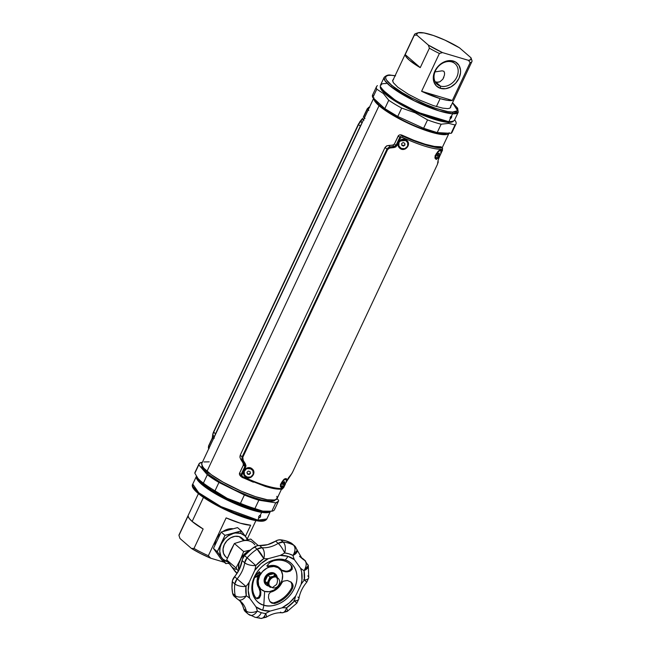 <?xml version="1.0" encoding="UTF-8"?>
<svg xmlns="http://www.w3.org/2000/svg" width="651" height="651" viewBox="0 0 651 651"><rect width="100%" height="100%" fill="white"/><g stroke="black" fill="none" stroke-linecap="round" stroke-linejoin="round"><path stroke-width="0.98" d="M373.934 97.699L201.891 463.3A41.526 8.561 25.2 0 0 207.01 471.3L379.053 105.698A41.526 8.561 -154.8 0 1 373.755 98.423M276.83 496.314L277.171 498.308L274.966 500.033L267.341 499.773L255.477 496.656L241.171 491.147L223.195 482.212L211.396 474.75L203.869 468.232L202.103 465.652L201.769 463.658M203.975 461.933L209.231 461.852M373.804 98.049L374.146 100.042L375.912 102.63L383.439 109.14L395.238 116.61L409.512 123.885L424.086 129.874L436.756 133.65L445.577 134.643L448.091 134.033L449.206 132.706M442.167 147.761L449.003 133.235A41.526 8.561 -154.8 0 1 419.317 128.076A41.526 8.561 -154.8 0 1 379.053 105.698L207.01 471.3A41.526 8.561 25.2 0 0 247.697 493.84A41.526 8.561 25.2 0 0 277.041 498.666L281.484 489.227M435.722 155.239L434.99 155.89M281.134 483.758L280.402 484.409M207.547 473.529L208.149 472.26L207.547 473.529M202.453 466.311A39.752 8.194 25.2 0 0 202.559 468.028M272.981 501.164A39.752 8.194 25.2 0 0 274.372 500.147M375.489 100.026A39.752 8.194 25.2 0 0 380.444 106.113L380.941 105.063L380.444 106.113A39.752 8.194 25.2 0 0 417.112 126.782A39.752 8.194 25.2 0 0 446.732 133.113M246.664 468.574L252.279 468.964C247.502 464.358 240.17 472.309 245.118 476.654L244.206 474.31M283.209 480.186L280.426 486.745L281.281 483.042L285.138 478.908L286.204 479.112M286.538 481.113L286.782 479.649L284.926 478.835M282.542 487.111L281.313 487.518L280.679 486.85M281.313 487.518L280.85 487.184M437.798 151.667L435.023 158.234L435.869 154.523L439.726 150.389L440.792 150.593M441.126 152.594L441.37 151.13L439.515 150.316M437.13 158.592L435.91 158.999L435.267 158.339M435.91 158.999L435.438 158.665M400.007 140.974L406.867 140.445C402.09 135.839 394.758 143.79 399.714 148.135L398.778 145.751M401.87 148.843L399.136 146.638M403.718 148.941L403.018 148.998M407.493 141.934L407.021 141.194M404.702 139.672L406.867 140.445L408.454 143.961L408.112 145.905L405.443 148.867L403.482 149.437L401.455 149.185L399.714 148.135C404.483 152.773 411.814 144.546 406.867 140.445L403.099 139.135L399.511 140.852L398.469 142.561L398.127 144.538L399.714 148.135L404.369 148.794M402.855 139.542L403.555 139.509M399.755 141.259L400.487 140.551M440.808 150.609L440.401 150.316L440.808 150.609M439.694 150.405C438.514 149.429 433.892 157.868 435.161 157.876L438.831 157.233L436.251 159.462L435.023 158.234L435.625 154.962L437.846 151.618L440.345 150.023L441.109 150.251L441.077 152.765M436.593 158.909L435.332 158.494M286.22 479.128L285.813 478.835L286.22 479.128M285.097 478.916C283.926 477.948 279.303 486.387 280.573 486.395L284.243 485.752L281.663 487.981L280.426 486.745L281.037 483.481L283.258 480.137L285.756 478.534L286.521 478.77L286.481 481.284M282.005 487.428L280.744 487.013M249.732 477.321L245.118 476.654C249.894 481.284 257.226 473.065 252.279 468.964L253.28 471.527M437.928 163.116L438.099 162.278A1.188 1.09 1.8 0 0 438.245 161.774L438.245 161.774A1.188 1.09 -178.2 0 1 438.099 162.278L438.082 162.449M439.962 155.597L438.213 159.951A1.188 1.066 176.4 0 1 438.042 160.577L438.099 162.278L438.042 160.577A1.188 1.066 -3.6 0 0 438.213 159.959L437.431 164.353M437.431 164.386L292.641 472.056M292.608 472.121L291.851 473.546L292.608 472.121M291.29 474.408L291.111 474.652A1.188 0.83 37.7 0 1 291.005 474.839A1.188 0.83 -142.3 0 0 291.111 474.652L289.158 476.963A1.188 0.781 41.8 0 1 289.028 477.216A1.188 0.781 -138.2 0 0 289.158 476.963L287.604 479.266M290.842 474.986A1.188 0.83 -142.3 0 0 291.005 474.839L286.326 481.976L288.32 478.029L291.851 473.546M285.374 484.116L283.803 487.33M402.106 135.937L403.01 136.116C401.643 135.717 400.568 136.116 399.787 137.304L400.593 137.792L402.44 137.394L403.01 136.116L426.096 145.043C433.965 147.256 439.23 148.151 441.891 147.712C437.895 149.144 416.371 142.732 403.01 136.116L402.44 137.394C420.676 145.612 433.981 149.584 442.355 149.299A1.188 1.099 -95.6 0 0 441.891 147.712L442.363 147.948L441.891 147.712A1.188 1.099 84.4 0 1 442.355 149.299L442.493 150.226L440.914 153.457L442.355 149.299C433.981 149.584 420.676 145.612 402.44 137.394L400.593 137.792L395.767 147.012L389.436 148.143L387.605 149.567L242.807 457.271L242.856 459.639L245.948 465.4L245.72 466.922L245.419 463.919L244.589 464.326L244.914 466.433L245.72 466.922L241.92 474.986L245.72 466.922L244.914 466.433L241.114 474.506L242.79 476.662C261.018 484.905 274.323 488.877 282.713 488.567L283.746 487.461L282.713 488.567A1.188 1.099 84.2 0 1 281.859 489.194A1.188 1.099 -95.8 0 0 282.713 488.567C274.323 488.877 261.018 484.905 242.79 476.662L242.367 477.5L242.79 476.662L241.114 474.506C240.691 475.848 241.114 476.841 242.375 477.484L240.52 476.125M241.781 477.15L253.369 482.204M438.619 158.331L439.702 156.028L438.619 158.331M246.867 477.704L245.118 476.654L243.539 473.049L243.881 471.08L246.542 468.167L250.537 467.939L252.279 468.964L253.866 472.48L253.524 474.424L250.855 477.386L248.894 477.956L246.867 477.704M440.768 153.896L442.477 150.129M396.801 145.857L400.593 137.792L399.787 137.304L395.995 145.376L396.801 145.857L395.995 145.376L394.205 146.369L394.303 147.533L396.801 145.857M394.205 146.369L390.209 146.882L390.218 147.997L394.303 147.533L394.205 146.369L392.748 145.1L388.59 145.474L386.531 145.995L385.026 147.476L387.605 149.567L388.696 148.436L390.218 147.997L390.209 146.882L386.963 149.16L242.164 456.864L242.807 457.271L387.605 149.567L386.963 149.16L242.164 456.864L242.481 460.81L243.23 460.371L242.807 457.271L240.211 455.236L239.991 457.409L240.846 459.451L242.481 460.81L244.589 464.326L245.419 463.919L243.23 460.371L242.481 460.81L244.589 464.326L243.108 463.097L240.846 459.451L242.481 460.81L241.838 458.857L242.164 456.864L240.211 455.236L385.026 147.476L386.963 149.16L388.289 147.639L390.209 146.882L388.59 145.474L390.209 146.882L395.238 146.125L395.995 145.376L394.425 144.009L392.748 145.1L394.205 146.369M394.425 144.009L395.995 145.376L399.787 137.304L398.233 135.921L394.425 144.009M442.493 150.226L442.346 147.923L440.898 146.776C437.61 147.224 432.394 146.394 425.249 144.278L413.995 140.364L401.952 135.164L403.01 136.116L401.455 134.969L399.901 134.822L398.526 135.489L398.233 135.921L399.787 137.304L401.187 136.083M442.363 147.948L442.631 148.452L442.363 147.948M275.316 488.755L281.256 489.08M241.098 476.28L241.114 474.506L239.519 473.212L239.495 474.75L240.821 476.345M243.409 464.944L239.527 473.187L241.114 474.506L244.914 466.433L243.328 465.123L239.381 473.684M245.028 465.351L243.108 463.097L243.328 465.123L244.914 466.433M401.879 135.107L414.012 140.372L425.241 144.278L434.518 146.491L440.898 146.776L434.461 146.442L425.193 144.237L413.946 140.323L401.879 135.107M392.643 145.116L386.987 145.743L384.969 147.606L240.268 455.106L239.91 456.986L240.626 459.093M240.976 459.663L242.677 462.389L240.976 459.663M388.826 145.458L391.943 145.189L388.826 145.458M398.51 135.514L394.343 144.188M441.191 146.849L440.898 146.776A41.827 8.618 -154.8 0 1 401.944 135.164L400.935 134.847M281.297 484.051L280.573 484.702M361.94 119.157A1.188 0.781 41.8 0 1 361.948 119.149L359.962 121.525A1.188 0.83 37.7 0 1 360.638 121.273A1.188 0.83 -142.3 0 0 359.865 121.713L358.473 124.487L362.566 118.97A1.188 0.781 -138.2 0 0 361.948 119.149A1.188 0.781 -138.2 0 0 361.818 119.402M358.335 124.308L213.683 432.191L359.962 121.525M362.656 118.327L361.94 119.149A1.188 0.781 41.8 0 1 362.566 118.97L358.473 124.487L360.32 126.082L215.497 433.843L213.544 431.971L358.335 124.268M213.569 431.947L213.048 433.24M213.544 431.971L212.731 434.583A1.188 1.09 1.8 0 0 212.918 435.21L213.04 433.916L212.918 435.21A1.188 1.09 -178.2 0 1 212.877 434.087L212.918 433.721M214.431 436.658L212.918 435.21L212.95 436.919L214.325 438.164L212.95 436.919L208.621 446.358L212.95 436.919A1.188 1.066 176.4 0 1 212.763 436.406A1.188 1.066 -3.6 0 0 212.95 436.919L212.918 435.21L214.439 436.585L215.497 433.843L213.683 432.191L358.473 124.487L360.32 126.082L361.289 124.129M208.605 448.417L209.085 448.653M367.49 108.448L367.229 108.896M358.367 124.243L358.734 123.511M367.294 109.165L369.719 107.285L368.425 107.724L367.294 109.165L368.8 110.426L367.294 109.165L363.494 117.229L367.294 109.165M368.263 107.797A1.188 1.099 84.2 0 1 369.117 107.163L367.156 108.945L363.356 117.009M363.494 117.229L364.991 118.523L363.494 117.229M362.566 118.97L363.966 120.175L362.566 118.97M361.989 122.917L360.638 121.273L362.265 122.486M213.683 432.191L213.04 433.916M212.413 438.294L213.284 439.083L212.413 438.294M208.621 446.358L209.484 447.164L208.621 446.358L208.344 447.912M214.488 436.325L361.907 123.039M392.057 85.663L392.586 85.777M452.168 131.925L451.094 133.349L455.041 124.968L448.661 123.373L448.1 122.331A40.46 8.341 -154.8 0 0 453.568 120.98L448.1 122.331A0.472 0.415 93.1 0 1 448.091 121.859L452.404 121.387L448.091 121.859A0.472 0.415 -86.9 0 0 448.1 122.331L435.218 119.638L410.952 109.873L387.06 95.461L380.379 86.542A40.46 8.341 -154.8 0 0 405.573 107.13A40.46 8.341 -154.8 0 0 448.1 122.331L448.661 123.373L455.041 124.968A43.902 9.049 25.2 0 0 455.708 121.444L454.658 119.825M380.811 87.698L390.803 97.691L414.606 111.109L436.422 119.515L448.091 121.859L436.422 119.515L414.606 111.109L390.803 97.691L380.811 87.698M395.58 75.85L391.21 75.288A1.188 1.033 -86.9 0 0 390.299 75.264A1.188 1.033 93.1 0 1 391.21 75.288L388.004 75.435L386.1 76.289L385.563 77.811L386.417 79.943L392.097 85.696L402.285 92.678L411.977 98.081L426.031 104.616L436.26 108.489L447.807 111.622L453.934 112.2L456.497 111.695L457.726 110.507L456.969 107.529L452.51 102.793L457.645 110.686L452.176 112.184A1.188 1.033 93.1 0 1 452.591 113.787A40.94 8.439 -154.8 0 1 409.08 98.155A40.94 8.439 -154.8 0 1 384.155 77.355L380.485 85.159A40.94 8.439 25.2 0 0 405.41 105.95A40.94 8.439 25.2 0 0 448.921 121.582A40.94 8.439 -154.8 0 1 412.148 109.368A40.94 8.439 -154.8 0 1 381.73 89.138L395.515 100.425L418.658 112.55L448.441 121.607A40.46 8.341 25.2 0 0 450.207 121.623L450.704 121.599A40.94 8.439 -154.8 0 1 448.921 121.582L450.297 118.661L450.175 117.318L451.501 116.098L451.591 117.408L450.297 118.661L448.921 121.582A40.94 8.439 25.2 0 0 454.569 120.012L458.239 112.216A40.94 8.439 -154.8 0 1 452.591 113.787L451.501 116.098L451.818 116.496M450.817 116.439L450.11 118.588M395.1 75.703L390.779 75.158C388.501 74.588 386.295 75.321 384.155 77.355L384.904 80.634L390.266 86.144L414.353 100.848L439.335 110.987L452.591 113.787L458.239 112.216L457.612 108.164L452.543 102.728M451.501 116.098L452.591 113.787A1.188 1.033 -86.9 0 0 452.176 112.184C447.725 112.615 425.119 106.341 402.285 92.678C379.989 79.04 384.31 74.238 391.21 75.288L395.067 75.76M382.031 89.537A40.46 8.341 25.2 0 0 412.099 109.531A40.46 8.341 25.2 0 0 448.441 121.607A0.472 0.415 -86.9 0 0 448.091 121.859A0.472 0.415 93.1 0 1 448.441 121.607L450.207 121.623M376.522 86.624A43.902 9.049 -154.8 0 1 377.442 85.663A43.902 9.049 25.2 0 0 376.783 89.187L383.325 93.492L388.745 100.254A43.902 9.049 25.2 0 0 401.683 108.082L415.159 112.769L427.544 119.906A43.902 9.049 25.2 0 0 441.142 124.211A43.902 9.049 -154.8 0 1 427.544 119.906L423.598 128.288L427.544 119.906L415.159 112.769L401.683 108.082L397.737 116.464L401.683 108.082A43.902 9.049 -154.8 0 1 388.745 100.254L384.798 108.636L388.745 100.254L383.325 93.492L376.783 89.187L372.836 97.569L376.783 89.187A43.902 9.049 -154.8 0 1 376.522 86.624L372.575 95.005A43.902 9.049 25.2 0 0 372.836 97.569L384.798 108.636A43.902 9.049 25.2 0 0 397.737 116.464L423.598 128.288A43.902 9.049 25.2 0 0 437.195 132.592L441.142 124.211L448.661 123.373L441.142 124.211L437.195 132.592L451.094 133.349L437.195 132.592L423.598 128.288L397.737 116.464L384.798 108.636L372.836 97.569L372.779 94.672M451.094 133.349A43.902 9.049 25.2 0 0 452.022 132.389L455.969 124.007A43.902 9.049 -154.8 0 1 455.041 124.968L451.094 133.349M455.708 121.444A43.902 9.049 -154.8 0 1 455.969 124.007M389.868 85.81L391.341 86.42M381.323 84.956L380.534 85.053M381.73 89.138A40.94 8.439 -154.8 0 1 386.133 83.588M450.606 105.771L450.728 107.252L449.743 108.212L447.676 108.619L442.737 108.147L433.436 105.625L419.48 99.994L408.535 94.346L397.842 87.258L393.261 82.62L392.651 80.219L393.643 79.259M451.591 117.408L450.956 118.311M443.16 121.338L443.624 121.753M261.792 511.181L266.723 511.548A40.46 8.341 25.2 0 1 261.792 511.181L232.537 501.294L211.339 489.91L198.547 479.462A40.46 8.341 25.2 0 0 226.003 498.17A40.46 8.341 25.2 0 0 261.792 511.181M260.481 515.356L260.53 516.691L259.855 517.561L259.082 517.846L258.813 516.414L260.286 515.283L261.661 512.361A40.94 8.439 -154.8 0 1 218.988 495.802A40.94 8.439 -154.8 0 1 196.407 476.353A40.94 8.439 25.2 0 0 218.988 495.802A40.94 8.439 25.2 0 0 261.661 512.361A40.94 8.439 25.2 0 0 270.393 511.36A40.94 8.439 -154.8 0 1 261.661 512.361L261.45 511.906L269.612 511.417A40.46 8.341 -154.8 0 1 261.45 511.906L261.458 511.434L268.513 511.466L261.458 511.434L229.486 500.261L207.71 487.884L197.456 477.997L207.71 487.884L229.486 500.261L261.458 511.434L261.661 512.361L260.286 515.283L260.709 515.747M193.209 486.883L202.005 496.282L223.684 508.96L256.681 520.67A1.188 0.952 -81.1 0 0 257.991 520.165L258.74 517.618L257.991 520.165A40.94 8.439 25.2 0 0 266.845 518.953L257.991 520.165A1.188 0.952 98.9 0 1 256.681 520.67L242.335 516.788L224.904 509.546L208.515 500.66L200.834 495.411L195.601 490.773M259.497 515.559L258.65 516.927L258.878 517.765M261.45 511.906L226.833 499.48L204.723 486.281L196.805 477.02A40.46 8.341 -154.8 0 0 220.705 496.322A40.46 8.341 -154.8 0 0 261.45 511.906M274.665 508.748A43.902 9.049 -154.8 0 1 271.809 511.23L262.784 511.116L271.809 511.23A43.902 9.049 25.2 0 0 274.478 509.684L278.425 501.303A43.902 9.049 -154.8 0 1 275.747 502.849L278.449 501.254L278.612 500.367L277.082 498.593L278.612 500.367A43.902 9.049 -154.8 0 1 278.425 501.303M202.282 462.47L199.491 463.252L198.791 464.855L207.327 474.758L218.939 482.44L244.377 494.996L251.864 497.877L258.854 500.196L275.747 502.849L271.809 511.23L275.747 502.849L258.854 500.196L254.907 508.577L262.784 511.116L254.907 508.577L258.854 500.196A43.902 9.049 -154.8 0 1 244.377 494.996L240.431 503.378A43.902 9.049 25.2 0 0 254.907 508.577A43.902 9.049 -154.8 0 1 240.431 503.378L244.377 494.996L218.939 482.44L215.001 490.821L227.175 498.324L240.431 503.378L227.175 498.324L215.001 490.821L218.939 482.44A43.902 9.049 -154.8 0 1 207.327 474.758L203.381 483.14A43.902 9.049 25.2 0 0 215.001 490.821A43.902 9.049 -154.8 0 1 203.381 483.14L207.327 474.758L198.791 464.855L194.844 473.236L198.555 479.413L203.381 483.14L198.555 479.413L194.844 473.236L198.791 464.855A43.902 9.049 -154.8 0 1 198.978 463.919A43.902 9.049 -154.8 0 1 201.655 462.373L202.282 462.47M275.104 499.976L273.534 501.026L270.621 501.36L261.279 499.895L248.503 495.802L234.23 489.69L220.64 482.505L209.801 475.344L203.364 469.281L202.127 466.962L202.298 465.245M198.978 463.919L195.031 472.3A43.902 9.049 25.2 0 0 194.844 473.236M208.54 475.588L209.996 475.914M262.158 500.456L262.581 500.782M262.353 520.971L258.862 520.946M194.486 489.438L193.274 487.151M257.991 520.165L221.014 506.616L198.758 492.783L192.761 484.092A40.94 8.439 25.2 0 0 215.18 503.524A40.94 8.439 25.2 0 0 257.991 520.165M260.53 516.691L259.855 517.569M274.535 499.838L274.624 500.774M201.558 466.824L202.339 466.108M407.607 146.215L407.738 142.683L405.272 140.095L401.643 139.981L398.973 142.39L398.843 145.922L401.317 148.501L404.946 148.623L407.607 146.215A4.744 4.614 -2.8 0 1 398.55 144.53A4.744 4.614 -2.8 0 1 398.973 142.39L398.973 142.309A4.744 4.614 177.2 0 0 398.55 144.489M403.441 145.629L404.914 144.612L403.441 145.629L401.781 144.896L403.441 145.629M401.651 143.554L401.805 145.336L403.465 146.068L401.805 145.336L401.651 143.554M401.634 143.562L401.805 145.336L401.634 143.562L403.124 142.536L404.784 143.269L404.955 145.035L404.784 143.269L403.124 142.536L401.634 143.562M404.955 145.035L403.465 146.068L404.955 145.035M436.569 153.351A4.744 1.872 120.4 0 0 435.592 155.304L435.877 155.467A4.744 1.872 -59.6 0 1 440.694 150.65A4.744 1.872 -59.6 0 1 440.719 154.018A4.744 1.872 -59.6 0 1 435.901 158.836A4.744 1.872 -59.6 0 1 435.877 155.467L435.592 155.304A4.744 1.872 120.4 0 0 435.291 156.264M435.161 157.876L435.161 157.916A4.744 1.872 120.4 0 0 435.617 158.673A4.744 1.872 120.4 0 0 435.763 158.738M440.548 150.576A4.744 1.872 120.4 0 0 440.418 150.479A4.744 1.872 120.4 0 0 439.604 150.438M437.301 156.264L438.237 155.98L437.342 155.459L438.237 155.98L437.301 156.264L437.366 155.019L437.301 156.264M437.366 155.019L438.359 153.498L439.295 153.221L439.23 154.466L439.295 153.221L438.359 153.498L437.366 155.019M438.147 153.831L439.23 154.466L438.237 155.98L439.23 154.466L438.147 153.831M440.719 154.018L440.955 150.894L439.881 150.601L438.269 151.699L435.877 155.467L435.641 158.584L436.715 158.885L437.765 158.291L440.719 154.018M281.981 481.87A4.744 1.872 120.4 0 0 280.833 484.32L281.11 484.482A4.744 1.872 -59.6 0 1 286.106 479.169A4.744 1.872 -59.6 0 1 286.302 482.041L286.212 479.234L283.893 480.015L281.11 484.482L281.208 487.282L283.527 486.509L286.302 482.041M285.96 479.095A4.744 1.872 120.4 0 0 285.83 478.998A4.744 1.872 120.4 0 0 285.016 478.957M282.786 484.832L283.787 484.368L282.713 483.734L282.786 484.832L283.633 482.155L284.633 481.683L284.707 482.79L284.633 481.683L283.633 482.155L284.707 482.79L283.787 484.368L282.713 483.734L283.633 482.155L284.707 482.79L283.787 484.368L282.786 484.832M253.442 472.545A4.744 4.614 177.2 0 0 244.149 471.43L244.158 471.511A4.744 4.614 -2.8 0 1 253.442 472.585A4.744 4.614 -2.8 0 1 248.129 477.403A4.744 4.614 -2.8 0 1 244.158 471.511L244.149 471.43A4.744 4.614 177.2 0 0 243.954 472.968A4.744 4.614 177.2 0 0 243.962 473.008M249.105 474.107L250.358 472.943L249.105 474.107L247.356 473.602L249.13 474.546L249.105 474.107M247.022 472.252L247.38 474.042L249.13 474.546L247.38 474.042L247.022 472.252M246.949 472.317L247.38 474.042L246.949 472.317L248.275 471.088L250.033 471.593L250.456 473.318L250.033 471.593L248.275 471.088L246.949 472.317M250.456 473.318L249.13 474.546L250.456 473.318M253.255 474.123L252.873 470.608L250.057 468.394L246.444 468.769L244.158 471.511L244.532 475.027L247.347 477.248L250.96 476.874L253.255 474.123M211.014 440.768A4.744 1.872 120.4 0 0 210.208 442.468L211.014 440.768M365.602 112.249A4.744 1.872 120.4 0 0 364.796 113.949M364.641 114.405L365.764 111.972M440.141 98.618L436.398 106.569L440.141 98.618L421.604 91.295L452.339 100.457A31.744 6.543 -154.8 0 1 440.141 98.618A31.744 6.543 -154.8 0 1 421.604 91.295L439.401 53.472L442.509 52.601L468.508 60.356L470.136 62.642L452.339 100.457L447.457 100.344L440.141 98.618M472.048 60.917A31.744 6.543 -154.8 0 1 471.918 61.552A31.744 6.543 -154.8 0 1 470.136 62.642A31.744 6.543 25.2 0 0 472.048 60.917L471.007 57.793L459.525 47.848L444.934 40.118L433.509 35.528L423.98 32.932L418.072 32.786L416.713 34.088L416.868 35.13A29.962 6.176 -154.8 0 1 417.991 32.81A29.962 6.176 -154.8 0 1 430.026 34.413A29.962 6.176 -154.8 0 1 459.525 47.848L471.007 57.793A29.962 6.176 -154.8 0 1 468.508 60.356L470.136 62.642L452.339 100.457L421.604 91.295L439.401 53.472L442.509 52.601A29.962 6.176 -154.8 0 1 428.35 45.074L429.391 48.19A31.744 6.543 25.2 0 0 439.401 53.472A31.744 6.543 -154.8 0 1 429.391 48.19L420.245 67.631L405.199 54.594L414.345 35.154L416.868 35.13L428.35 45.074L442.509 52.601L468.508 60.356L470.795 59.583L471.007 57.793L472.048 60.917M417.991 32.81L415.704 33.575A31.744 6.543 25.2 0 0 414.345 35.154L416.868 35.13L428.35 45.074L429.391 48.19L420.245 67.631A31.744 6.543 -154.8 0 1 405.199 54.594L414.345 35.154A31.744 6.543 -154.8 0 1 414.475 34.519A31.744 6.543 -154.8 0 1 417.104 33.315M451.794 61.91A13.647 10.766 130.9 0 0 435.438 70.813A13.647 10.766 130.9 0 0 440.418 86.078L440.507 88.365A15.429 12.174 -49.1 0 1 434.876 71.114A15.429 12.174 -49.1 0 1 453.356 61.048L451.794 61.91A13.647 10.766 -49.1 0 1 455.041 63.676A13.647 10.766 -49.1 0 1 455.643 79.186A13.647 10.766 -49.1 0 1 440.418 86.078A13.647 10.766 -49.1 0 1 437.171 84.304A13.647 10.766 -49.1 0 1 436.561 68.803A13.647 10.766 -49.1 0 1 451.794 61.91L453.356 61.048A15.429 12.174 -49.1 0 1 458.988 78.307A15.429 12.174 -49.1 0 1 440.507 88.365L440.418 86.078L435.739 82.018L440.418 86.078A13.647 10.766 130.9 0 0 456.766 77.176A13.647 10.766 130.9 0 0 451.794 61.91M434.591 71.968L442.062 70.837L443.909 71.26L444.592 73.042L444.438 75.191L442.875 79.153L439.905 81.806L437.928 82.295L434.982 81.749M443.836 77.274L443.445 78.161M436.854 82.254L439.897 81.806L442.867 79.17L444.43 75.215L444.592 73.067L443.925 71.268L442.11 70.837L434.665 71.96M440.507 88.365L445.61 88.699L450.915 86.908L455.61 83.255L458.988 78.307L460.526 72.806L460.526 70.113L458.971 65.352L455.586 62.016L450.883 60.608L445.577 61.357L440.475 64.132L438.253 66.158L434.876 71.114L433.338 76.615L433.859 81.823L436.382 85.948L440.507 88.365M405.199 54.594L420.245 67.631L409.243 60.071L406.224 56.962L405.199 54.594M250.676 525.202L245.427 536.367L250.676 525.202A31.744 6.543 25.2 0 1 226.141 517.887L240.341 523.217L250.676 525.202M208.344 555.71L226.141 517.887L208.344 555.71A31.744 6.543 -154.8 0 1 193.998 548.427A31.744 6.543 25.2 0 0 208.344 555.71L210.737 558.216L208.344 555.71M198.457 493.58L179.082 534.756A31.744 6.543 25.2 0 0 178.952 535.391L188.098 515.958A31.744 6.543 25.2 0 0 192.143 521.435L203.462 497.38L192.143 521.435L203.145 528.994L193.998 548.427L191.475 548.459L179.993 538.515L178.952 535.391L188.098 515.958L189.124 518.326L192.143 521.435A31.744 6.543 25.2 0 0 203.145 528.994L193.998 548.427L191.475 548.459A29.962 6.176 25.2 0 0 210.737 558.216L200.671 553.594L191.475 548.459L179.993 538.515L178.952 535.391A31.744 6.543 -154.8 0 1 179.489 534.251M229.298 563.628L227.72 563.286L229.006 563.668A29.962 6.176 25.2 0 0 229.347 563.701L229.298 563.628M224.326 562.269L210.737 558.216L224.326 562.269M244.605 540.42L242.034 538.19A12.369 9.757 130.9 0 0 239.088 536.587L243.759 540.631L239.088 536.587A12.369 9.757 130.9 0 0 225.287 542.836A12.369 9.757 130.9 0 0 225.84 556.89L227.337 558.192M248.055 540.029L244.89 535.863L240.61 533.356L241.334 530.899L233.457 533.389A16.015 12.638 -49.1 0 1 240.61 533.356A16.015 12.638 -49.1 0 1 245.972 537.124L241.334 530.899L240.61 533.356L235.312 533.006L224.961 535.35L221.413 543.805A16.015 12.638 -49.1 0 1 233.457 533.389L228.062 535.944L224.92 538.662L221.413 543.805L220.111 547.605L219.753 551.397L221.014 556.515L225.921 563.652L228.875 563.034M225.921 563.652L217.255 551.731L213.463 548.443L221.169 532.07L224.961 535.35L217.255 551.731L222.976 559.217L228.102 561.935A16.015 12.638 -49.1 0 1 221.893 557.956A16.015 12.638 -49.1 0 1 221.413 543.805L217.255 551.731L213.463 548.443L222.129 560.365L225.921 563.652L222.129 560.365L219.118 556.361M247.502 540.151L245.972 537.124A16.015 12.638 -49.1 0 1 247.372 539.769M225.474 556.556L223.456 553.244L223.033 549.07L224.27 544.659L226.971 540.688L230.739 537.759L234.995 536.318L239.088 536.587L242.392 538.523M242.546 532.502L241.334 530.899L224.961 535.35L221.169 532.07L237.542 527.611L241.334 530.899L237.542 527.611M247.502 539.248L244.353 534.919M232.562 528.685A15.429 12.174 130.9 0 0 223.057 531.411M220.233 533.714A15.429 12.174 130.9 0 0 214.797 545.042M231.797 566.85L230.714 565.589A16.015 12.638 130.9 0 0 236.077 569.356M229.836 564.157L235.353 571.814L237.078 573.311L232.342 567.81M229.193 563.481L226.686 559.893L234.393 543.52L243.694 551.576L250.204 550.128L243.694 551.576L240.146 560.031A16.015 12.638 -49.1 0 1 249.805 550.469M254.826 577.437L258.024 576.452M258.178 575.598A16.015 12.638 -49.1 0 1 254.72 577.396L258.537 575.362M250.342 550.241L245.167 553.44L241.13 558.208L238.852 563.831L238.86 570.317A16.015 12.638 -49.1 0 1 240.146 560.031L235.987 567.949L238.396 571.155L235.987 567.949L226.686 559.893L231.211 549.623M246.444 539.98L250.765 539.061L258.235 545.53L250.765 539.061L242.27 541.022L246.444 539.98M254.793 544.757A16.015 12.638 130.9 0 0 242.27 541.022L244.125 540.639M230.226 551.446L234.393 543.52L240.422 541.648M242.27 541.022L234.393 543.52L243.694 551.576L240.146 560.031L235.987 567.949L226.686 559.893L230.714 565.589M260.994 618.45A8.308 4.467 -84 0 0 265.657 613.527A33.225 26.219 -49.1 0 1 261.32 612.664A33.225 26.219 -49.1 0 1 257.348 611.045A33.225 26.219 130.9 0 0 261.32 612.664A8.308 4.809 106.6 0 1 255.168 617.303A8.308 4.809 -73.4 0 0 261.32 612.664A33.225 26.219 130.9 0 0 265.657 613.527A35.992 28.4 -49.1 0 1 270.173 611.077L262.491 610.19A8.308 4.809 -73.4 0 0 263.793 605.153A8.308 4.809 106.6 0 1 262.491 610.19A30.426 24.006 130.9 0 0 270.173 611.077L281.94 607.871A30.426 24.006 130.9 0 0 295.603 596.056L301.136 584.281A30.426 24.006 130.9 0 0 300.591 568.225L294.366 559.657A30.426 24.006 130.9 0 0 287.84 556.312A8.308 4.809 106.6 0 1 285.024 560.031C291.282 560.861 301.909 571.749 294.325 588.528C286.196 605.153 269.188 607.798 263.793 605.153L264.64 591.385A13.842 10.921 130.9 0 0 281.224 582.352A13.842 10.921 130.9 0 0 276.179 566.875A13.842 10.921 130.9 0 0 259.586 575.899A13.842 10.921 130.9 0 0 264.64 591.385L263.793 605.153A25.487 20.108 -49.1 0 1 254.492 576.656A25.487 20.108 -49.1 0 1 285.024 560.031L283.982 560.837A24.103 19.025 130.9 0 0 273.469 560.82L270.23 562.326L268.017 564.417L267.52 566.508L270.328 566.516A14.428 11.384 -49.1 0 1 276.618 566.525L276.179 566.875L276.618 566.525A14.428 11.384 -49.1 0 1 280.052 568.396A14.428 11.384 -49.1 0 1 281.533 570.032L283.364 571.309L282.567 570.618L284.699 571.171M260.05 574.141L260.083 572.327L258.65 572.416L255.216 576.306A24.103 19.025 130.9 0 0 255.68 597.667L257.259 598.839L259.375 597.968L260.701 595.291L260.441 590.001M260.099 589.22L259.684 588.569A14.428 11.384 -49.1 0 1 259.407 575.785L258.61 575.093A14.428 11.384 130.9 0 0 258.886 587.877L259.684 588.569A14.428 11.384 -49.1 0 1 259.407 575.785L258.61 575.093L259.277 571.635M270.051 601.744L274.405 603.542L273.599 602.85A24.103 19.025 130.9 0 0 291.851 587.365L292.356 585.306L290.818 581.872M272.297 603.322L271.516 602.647L272.297 603.322M291.363 568.665L291.388 566.004A24.103 19.025 130.9 0 0 289.313 563.62A24.103 19.025 130.9 0 1 291.388 566.004L292.185 566.695L292.234 569.226L290.069 571.179L286.814 571.928L282.331 570.756M273.469 560.82A24.103 19.025 -49.1 0 1 283.982 560.837A24.103 19.025 -49.1 0 1 289.719 563.961A24.103 19.025 -49.1 0 1 292.185 566.695L292.234 569.226L290.061 571.179L285.301 571.838L281.533 570.064L286.009 571.236L287.709 571.025L289.256 570.488L291.428 568.535M280.052 568.396L279.255 567.705A14.428 11.384 130.9 0 0 275.821 565.833A14.428 11.384 -49.1 0 1 279.645 568.063M255.607 597.773L257.243 598.839L256.453 598.155L258.585 597.268L259.895 594.599L260.066 591.092L258.886 587.877L260.864 591.775L260.693 595.291L259.375 597.968L257.259 598.847M291.754 567.265L291.388 566.004L292.185 566.695A24.103 19.025 130.9 0 0 283.982 560.837L285.024 560.031A8.308 4.809 -73.4 0 0 287.84 556.312L294.366 559.657A35.992 28.4 -49.1 0 1 292.983 555.449L289.011 553.83L284.674 552.968A35.992 28.4 -49.1 0 1 280.158 555.417L287.84 556.312A30.426 24.006 130.9 0 0 280.158 555.417L268.391 558.623A35.992 28.4 -49.1 0 1 263.793 558.656C264.884 553.846 264.322 550.209 262.109 547.727L257.096 549.167L263.793 558.656A8.308 1.709 -123.4 0 0 257.096 549.167A41.526 32.77 130.9 0 0 247.111 557.801L244.686 562.806C247.453 564.799 251.164 565.719 255.81 565.564L247.111 557.801L255.81 565.564A33.225 26.219 -49.1 0 1 263.793 558.656L255.81 565.564A35.992 28.4 -49.1 0 1 254.728 570.439L260.913 563.636L268.391 558.623A30.426 24.006 130.9 0 0 254.728 570.439A35.992 28.4 130.9 0 0 255.81 565.564A8.308 3.19 -171.4 0 1 244.686 562.806A27.684 21.849 -49.1 0 1 237.119 578.877L245.98 586.453L246.298 595.836A35.992 28.4 -49.1 0 1 249.74 598.269L248.234 590.579L249.195 582.214A35.992 28.4 -49.1 0 1 245.98 586.453A35.992 28.4 130.9 0 0 249.195 582.214L254.728 570.439L249.195 582.214A30.426 24.006 130.9 0 0 249.74 598.269A35.992 28.4 130.9 0 0 246.298 595.836A33.225 26.219 -49.1 0 1 245.98 586.453L237.119 578.877L234.824 583.914C237.599 585.892 241.318 586.738 245.98 586.453A8.308 3.304 -173 0 1 234.824 583.914A41.526 32.77 130.9 0 0 235.223 595.649A8.308 4.362 -11.6 0 0 246.298 595.836A8.308 4.362 168.4 0 1 235.223 595.649A8.308 6.551 130.9 0 0 237.005 598.782A8.308 6.551 -49.1 0 1 235.223 595.649L232.651 593.419A8.308 6.551 130.9 0 0 234.433 596.552L238.299 599.701A8.308 5.045 -60.1 0 0 246.298 595.836A8.308 5.045 119.9 0 1 238.347 599.726A8.308 5.045 119.9 0 1 237.818 599.359A8.308 5.045 -60.1 0 0 238.299 599.701L240.536 601.288A27.684 21.849 -49.1 0 1 246.322 611.053A8.308 4.443 -13.4 0 0 257.348 611.045A8.308 5.021 117.8 0 1 249.667 615.081A8.308 5.021 117.8 0 1 249.04 614.658A8.308 5.021 -62.2 0 0 249.618 615.057A8.308 5.021 -62.2 0 0 257.348 611.045A35.992 28.4 130.9 0 0 255.965 606.838A35.992 28.4 -49.1 0 1 257.348 611.045A8.308 4.443 166.6 0 1 246.322 611.053A8.308 6.551 130.9 0 0 248.055 613.983A8.308 6.551 -49.1 0 1 246.322 611.053L243.751 608.831A8.308 6.551 130.9 0 0 245.484 611.761L248.055 613.983A8.308 6.551 -49.1 0 0 249.04 614.658M266.723 565.817L268.302 566.818L267.504 566.126L269.53 565.825L270.328 566.516L268.302 566.826L267.349 566.077L268.017 564.409M283.201 542.063A8.308 4.467 96 0 1 284.674 552.968A33.225 26.219 -49.1 0 1 292.983 555.449A8.308 5.021 -62.2 0 0 293.577 545.156A41.526 32.77 130.9 0 0 283.201 542.063L278.172 543.357A27.684 21.849 -49.1 0 1 262.109 547.727A8.308 4.394 94.2 0 1 263.793 558.656A35.992 28.4 130.9 0 0 268.391 558.623L280.158 555.417A35.992 28.4 130.9 0 0 284.674 552.968A8.308 1.847 -122 0 0 278.172 543.357C280.679 545.758 282.843 548.964 284.674 552.968C285.895 548.175 285.398 544.537 283.201 542.063L280.63 539.834A8.308 6.551 130.9 0 0 275.601 541.127L278.172 543.357A8.308 6.551 -49.1 0 1 283.201 542.063A41.526 32.77 -49.1 0 1 293.577 545.156C295.66 547.597 295.456 551.031 292.983 555.449L297.206 550.176L294.561 545.831L291.005 542.934A41.526 32.77 130.9 0 0 280.63 539.834L283.201 542.063M235.247 597.13L233.571 595.592L232.651 593.419L231.976 587.682L232.521 580.366L239.527 568.966L242.424 559.258L244.54 555.58L251.847 548.834L257.007 545.782L267.618 544.667L275.601 541.127L278.172 543.357A27.684 21.849 -49.1 0 1 262.109 547.727L259.537 545.497A8.308 6.551 130.9 0 0 254.525 546.938L257.096 549.167L254.525 546.938A41.526 32.77 130.9 0 0 244.54 555.58L247.111 557.801L244.54 555.58A8.308 6.551 130.9 0 0 242.115 560.576L244.686 562.806A27.684 21.849 -49.1 0 1 237.119 578.877L234.547 576.648A8.308 6.551 130.9 0 0 232.252 581.685L234.824 583.914L232.252 581.685A41.526 32.77 130.9 0 0 232.651 593.419L235.223 595.649A41.526 32.77 -49.1 0 1 234.824 583.914A8.308 6.551 -49.1 0 1 237.119 578.877L234.547 576.648A27.684 21.849 130.9 0 0 242.115 560.576L244.686 562.806A8.308 6.551 -49.1 0 1 247.111 557.801A41.526 32.77 -49.1 0 1 257.096 549.167A8.308 6.551 -49.1 0 1 262.109 547.727L259.537 545.497A27.684 21.849 130.9 0 0 275.601 541.127L278.107 540.037L280.63 539.834L286.041 540.908L291.957 543.569A8.308 6.551 130.9 0 0 291.005 542.934L293.577 545.156A8.308 6.551 -49.1 0 1 294.561 545.831A8.308 6.551 -49.1 0 1 296.303 548.76A8.308 4.443 166.6 0 1 297.222 550.25A8.308 4.443 166.6 0 1 292.983 555.449A35.992 28.4 130.9 0 0 294.366 559.657L300.591 568.225L301.649 571.944L301.926 580.065L301.136 584.281A35.992 28.4 -49.1 0 1 304.351 580.041L304.033 570.658A35.992 28.4 -49.1 0 1 300.591 568.225A35.992 28.4 130.9 0 0 304.033 570.658A8.308 5.045 -60.1 0 0 304.798 560.454A27.684 21.849 -49.1 0 1 302.064 558.509L297.206 550.176M307.394 564.165A8.308 4.362 168.4 0 1 308.33 565.711A8.308 4.362 168.4 0 1 304.033 570.658L308.314 565.646L304.798 560.454C306.873 562.895 306.613 566.289 304.033 570.658A33.225 26.219 -49.1 0 1 304.351 580.041A8.308 3.304 7 0 0 308.737 577.754M307.793 575.899A8.308 3.304 -173 0 1 308.745 577.714A8.308 3.304 -173 0 1 304.351 580.041L306.808 582.1L304.351 580.041A35.992 28.4 130.9 0 0 301.136 584.281L295.603 596.056A35.992 28.4 130.9 0 0 294.521 600.93A8.308 3.19 8.6 0 0 298.874 598.863M305.775 581.18L306.808 582.1L308.745 577.714L308.314 565.646M297.93 597.008A8.308 3.19 -171.4 0 1 298.882 598.83A8.308 3.19 -171.4 0 1 294.521 600.93L295.782 602.248M262.491 610.19L255.965 606.838L249.74 598.269L255.965 606.838A30.426 24.006 130.9 0 0 262.491 610.19M240.553 601.304A27.684 21.849 -49.1 0 1 246.322 611.053L243.751 608.831A27.684 21.849 130.9 0 0 239.251 600.295M255.168 617.303A8.308 4.809 106.6 0 1 254.004 616.676M282.143 612.786A8.308 4.394 -85.8 0 0 286.538 607.839A35.992 28.4 130.9 0 0 281.94 607.871L270.173 611.077A35.992 28.4 130.9 0 0 265.657 613.527A8.308 1.847 58 0 1 266.218 617.213A8.308 1.847 -122 0 0 265.657 613.527A8.308 4.467 96 0 1 260.929 618.442A8.308 4.467 96 0 1 259.415 617.75M248.055 613.983L255.094 617.286L260.929 618.442L266.202 617.221A8.308 1.847 58 0 1 264.672 616.652M266.202 617.221C271.727 613.893 277.017 612.412 282.07 612.786L287.254 611.435A8.308 1.709 -123.4 0 0 286.538 607.839A8.308 4.394 94.2 0 1 282.07 612.786A8.308 4.394 94.2 0 1 280.508 612.086M306.808 582.1C302.455 587.316 299.81 592.89 298.882 598.83L296.856 603.135L294.521 600.93A33.225 26.219 -49.1 0 1 286.538 607.839A8.308 1.709 56.6 0 1 287.262 611.427A8.308 1.709 56.6 0 1 285.52 610.646M286.538 607.839L294.521 600.93A35.992 28.4 -49.1 0 1 295.603 596.056L289.418 602.859L281.94 607.871A35.992 28.4 -49.1 0 1 286.538 607.839M263.793 605.153C257.536 604.323 246.908 593.435 254.492 576.656C262.622 560.031 279.629 557.386 285.024 560.031A25.487 20.108 -49.1 0 1 294.325 588.528A25.487 20.108 -49.1 0 1 263.793 605.153M300.925 557.402A27.684 21.849 130.9 0 0 302.227 558.232L304.798 560.454A27.684 21.849 -49.1 0 1 302.08 558.525L299.509 556.304M303.049 558.81A8.308 6.551 130.9 0 0 302.227 558.232L304.798 560.454A8.308 6.551 -49.1 0 1 305.62 561.04L303.049 558.81M302.227 558.232L303.154 558.908M246.469 612.428L244.141 609.963L242.514 605.202L240.642 601.988M304.367 580.041L303.708 579.488M295.823 602.208L293.878 600.377M267.024 566.028L269.53 565.825A14.428 11.384 -49.1 0 1 275.821 565.833A14.428 11.384 130.9 0 0 269.53 565.825L270.328 566.516A14.428 11.384 -49.1 0 1 276.618 566.525A14.428 11.384 -49.1 0 1 281.533 570.032M268.302 566.826L267.349 566.077M256.258 598.359L255.68 597.667A24.103 19.025 -49.1 0 1 255.216 576.306L257.536 573.222L259.529 572.131L260.27 572.986L259.407 575.785M259.529 572.131L260.083 572.327M260.14 591.857L258.886 587.877A14.428 11.384 -49.1 0 1 258.61 575.093L259.285 571.635M258.325 597.52L259.171 596.471M256.461 598.147L257.023 598.163M273.599 602.85A24.103 19.025 130.9 0 0 291.851 587.365L292.657 588.056A24.103 19.025 -49.1 0 1 274.405 603.542A24.103 19.025 130.9 0 0 292.657 588.056L291.851 587.365L291.819 583.239M270.474 602.077L271.516 602.647M270.165 592.451L268.757 594.371L270.165 592.451M268.464 597.773L268.757 594.379L268.464 597.764L269.693 601.101L268.464 597.773M270.661 602.273L269.693 601.101L271.548 602.956L274.405 603.542M271.434 602.883L270.832 602.427M281.81 582.816A14.428 11.384 -49.1 0 1 270.889 592.085A14.428 11.384 -49.1 0 0 281.81 582.816L283.161 581.221L287.335 580.456L291.233 582.197L292.633 583.963L291.282 582.246L287.335 580.456L283.169 581.229L281.81 582.816M292.657 588.056L293.153 585.998L292.625 583.931M264.64 591.385L260.937 589.22L258.683 585.509L258.203 580.838L259.586 575.899L262.622 571.456L266.837 568.177L269.197 567.143L273.957 566.476L278.18 567.737L281.216 570.732L282.607 575.004L282.143 579.903L279.897 584.688L278.197 586.803L273.981 590.075L269.221 591.686L264.64 591.385M274.868 576.705L274.006 575.297M266.812 582.962L268.22 583.784M278.05 578.267A5.696 4.492 130.9 0 0 276.317 577.144A5.696 4.492 -49.1 0 1 277.668 577.885L276.895 577.209A5.696 4.492 130.9 0 0 275.536 576.469L276.317 577.144C277.757 578.845 277.847 581.278 276.585 584.46L272.313 587.641L276.585 584.46C277.847 581.278 277.757 578.845 276.317 577.144A5.696 4.492 130.9 0 0 270.149 579.74A5.696 4.492 130.9 0 0 269.831 586.103M275.617 574.223L275.072 573.743A7.12 5.615 130.9 0 0 273.371 572.823L273.925 573.303A7.12 5.615 -49.1 0 1 275.617 574.223A7.12 5.615 -49.1 0 1 277.212 577.291M277.236 577.486L275.829 574.418L272.785 573.1L270.336 573.441L266.951 575.663L264.924 579.211L264.688 581.725L266.088 584.793L267.992 585.908A7.12 5.615 -49.1 0 1 266.3 584.989A7.12 5.615 -49.1 0 1 265.982 576.9A7.12 5.615 -49.1 0 1 273.925 573.303L273.371 572.823A7.12 5.615 130.9 0 0 265.429 576.42A7.12 5.615 130.9 0 0 265.746 584.508L266.3 584.989M271.19 587.169L270.263 587.365L268.163 585.55L265.014 581.221L267.113 583.036L268.35 580.733L269.913 577.095L267.813 575.281L269.913 577.095L272.419 576.534L269.913 577.095L268.887 579.585A5.851 4.614 -49.1 0 1 272.419 576.534L275.601 576.338L277.595 577.819L273.754 573.661L275.853 575.476L271.386 577.046L269.579 578.601L268.35 580.733L267.984 582.922L268.489 584.883L270.263 587.365L268.163 585.55L265.014 581.221L269.099 585.713L270.726 586.689M275.235 575.696L275.731 576.379L275.235 575.696M272.313 587.641L271.565 587.226A5.696 4.492 -49.1 0 1 270.214 586.494A5.696 4.492 -49.1 0 1 269.962 580.017A5.696 4.492 -49.1 0 1 276.317 577.144L275.536 576.469A5.696 4.492 130.9 0 0 269.18 579.349A5.696 4.492 130.9 0 0 269.433 585.819L272.313 587.641C277.879 589.668 282.363 581.481 277.668 577.885M269.97 586.201L268.717 584.972L268.147 583.215L269.262 579.227L272.663 576.583L274.624 576.306L277.057 577.364M267.813 575.281L273.754 573.661L267.813 575.281L265.014 581.221L267.813 575.281M267.992 585.908L269.14 586.112M292.641 472.097L291.013 474.839M286.18 482.415L287.62 479.356M283.82 487.42L281.85 489.194C274.877 489.365 270.621 487.859 265.51 486.476L242.367 477.5M212.731 434.583L212.275 438.074L208.483 446.138L208.808 448.604M270.515 511.149L266.845 518.953C265.421 521.158 262.141 521.777 256.99 520.792C235.426 517.708 186.804 491.798 192.761 484.092L196.431 476.296M269.148 511.434L266.723 511.548M197.823 478.501L198.547 479.462M471.918 61.552L450.028 108.066M414.475 34.519L392.594 81.033M247.274 538.93L255.9 520.613M258.317 575.72L256.592 574.223M287.254 611.435L296.856 603.135M291.99 543.601L294.561 545.831"/></g></svg>
